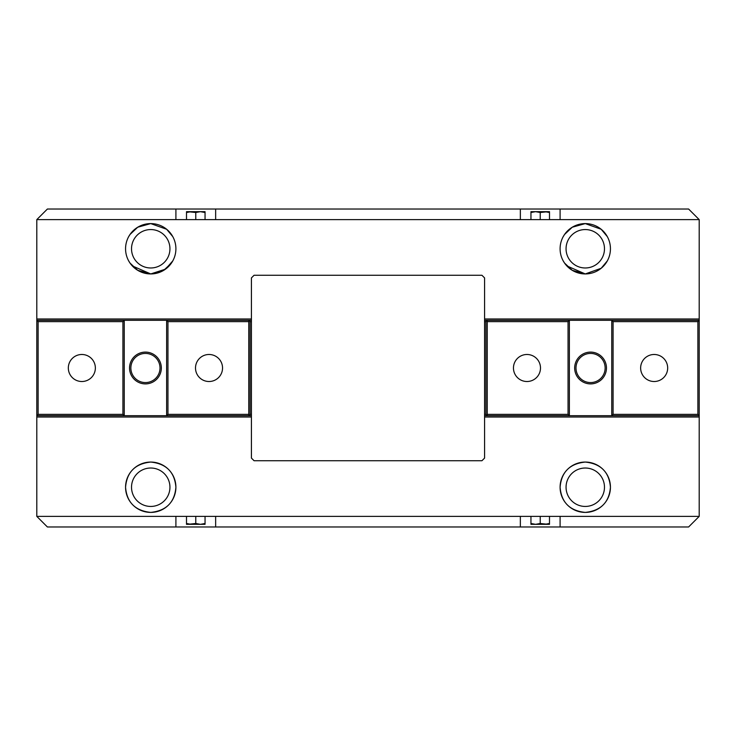 <?xml version="1.0" encoding="UTF-8"?>
<svg xmlns="http://www.w3.org/2000/svg" width="736" height="736" viewBox="0 0 736 736"><rect width="100%" height="100%" fill="white"/><g stroke="black" fill="none" stroke-linecap="round" stroke-linejoin="round"><path stroke-width="1.1" d="M526.976 381.515A13.515 13.515 0 0 0 540.491 368A13.515 13.515 0 0 0 526.976 354.485A13.515 13.515 0 0 0 513.461 368A13.515 13.515 0 0 0 526.976 381.515M654.157 381.515A13.515 13.515 0 0 0 667.672 368A13.515 13.515 0 0 0 654.157 354.485A13.515 13.515 0 0 0 640.642 368A13.515 13.515 0 0 0 654.157 381.515M590.566 352.102A15.898 15.898 0 0 1 606.464 368A15.898 15.898 0 0 1 590.566 383.898A15.898 15.898 0 0 1 574.669 368A15.898 15.898 0 0 1 590.566 352.102M590.566 353.427A14.573 14.573 0 0 0 575.994 368A14.573 14.573 0 0 0 590.566 382.573A14.573 14.573 0 0 0 605.139 368A14.573 14.573 0 0 0 590.566 353.427M697.875 321.632L699.2 320.307L699.2 415.693L697.875 414.368L697.875 321.632L613.088 321.632L611.763 320.307L611.763 415.693L613.088 414.368L697.875 414.368M613.088 414.368L613.088 321.632M487.232 414.368L568.045 414.368L569.37 415.693L569.37 320.307L568.045 321.632L487.232 321.632M568.045 414.368L568.045 321.632M484.582 318.982L699.2 318.982L699.2 320.307L484.582 320.307L487.232 320.307L487.232 415.693L484.582 415.693L699.2 415.693L699.2 516.378L520.352 516.378L520.352 526.976L215.648 526.976L215.648 516.378L175.904 516.378L175.904 526.976L47.398 526.976L36.8 516.378L175.904 516.378M484.582 414.368L485.907 414.368L485.907 321.632L484.582 321.632M485.907 321.632L487.232 320.307M487.232 415.693L485.907 414.368M548.173 211.674L540.224 212.502L540.224 219.622M187.827 211.674L195.776 212.502L195.776 219.622M548.173 524.326L540.224 523.498L540.224 516.378M187.827 524.326L195.776 523.498L195.776 516.378M128.69 260.921L130.005 263.056L137.724 270.314L150.733 273.939A25.171 25.171 0 0 0 175.904 248.768A25.171 25.171 0 0 0 150.733 223.597L137.724 227.222L130.014 234.48L128.69 236.615L130.005 234.48L137.724 227.222L150.733 223.597L166.658 229.273L172.776 236.615L166.658 229.273L150.733 223.597A25.171 25.171 0 0 0 125.562 248.768A25.171 25.171 0 0 0 150.733 273.939L163.742 270.314L171.451 263.056L172.776 260.921L165.508 269.146L150.733 273.939L132.305 265.908M150.733 462.061C166.244 463.671 174.634 472.061 175.904 487.232C174.634 502.403 166.244 510.793 150.733 512.403C135.222 510.793 126.831 502.403 125.562 487.232C126.831 472.061 135.222 463.671 150.733 462.061A25.171 25.171 0 0 0 125.562 487.232A25.171 25.171 0 0 0 150.733 512.403A25.171 25.171 0 0 0 175.904 487.232A25.171 25.171 0 0 0 150.733 462.061M563.224 260.921L564.54 263.056L572.258 270.314L585.267 273.939A25.171 25.171 0 0 0 610.438 248.768A25.171 25.171 0 0 0 585.267 223.597L572.258 227.222L564.549 234.48L563.224 236.615L564.54 234.48L572.258 227.222L585.267 223.597L601.192 229.273L607.31 236.615L601.192 229.273L585.267 223.597A25.171 25.171 0 0 0 560.096 248.768A25.171 25.171 0 0 0 585.267 273.939L601.192 268.263L607.31 260.921L601.192 268.263L585.267 273.939L566.84 265.908M585.267 462.061C600.778 463.671 609.169 472.061 610.438 487.232C609.169 502.403 600.778 510.793 585.267 512.403C569.756 510.793 561.366 502.403 560.096 487.232C561.366 472.061 569.756 463.671 585.267 462.061A25.171 25.171 0 0 0 560.096 487.232A25.171 25.171 0 0 0 585.267 512.403A25.171 25.171 0 0 0 610.438 487.232A25.171 25.171 0 0 0 585.267 462.061M150.733 267.978A19.21 19.21 0 0 1 131.523 248.768A19.21 19.21 0 0 1 150.733 229.558A19.21 19.21 0 0 1 169.942 248.768A19.21 19.21 0 0 1 150.733 267.978M585.267 267.978A19.21 19.21 0 0 1 566.058 248.768A19.21 19.21 0 0 1 585.267 229.558A19.21 19.21 0 0 1 604.477 248.768A19.21 19.21 0 0 1 585.267 267.978M150.733 506.442A19.21 19.21 0 0 1 131.523 487.232A19.21 19.21 0 0 1 150.733 468.022A19.21 19.21 0 0 1 169.942 487.232A19.21 19.21 0 0 1 150.733 506.442M585.267 506.442A19.21 19.21 0 0 1 566.058 487.232A19.21 19.21 0 0 1 585.267 468.022A19.21 19.21 0 0 1 604.477 487.232A19.21 19.21 0 0 1 585.267 506.442M560.096 219.622L36.8 219.622L47.398 209.024L688.602 209.024L699.2 219.622L560.096 219.622L560.096 209.024M215.648 209.024L215.648 219.622M520.352 219.622L520.352 209.024M175.904 219.622L175.904 209.024M215.648 516.378L520.352 516.378M36.8 516.378L36.8 417.018L251.418 417.018M484.582 417.018L699.2 417.018M36.8 417.018L36.8 219.622M699.2 318.982L699.2 219.622M36.8 318.982L251.418 318.982M699.2 516.378L688.602 526.976L560.096 526.976L560.096 516.378M520.352 526.976L560.096 526.976M175.904 526.976L215.648 526.976M38.125 414.368L36.8 415.693L251.418 415.693L248.768 415.693L248.768 320.307L251.418 320.307L36.8 320.307L38.125 321.632L38.125 414.368L122.912 414.368L124.237 415.693L124.237 320.307L122.912 321.632L38.125 321.632M195.776 523.498L200.413 524.326L205.05 523.498L205.05 516.378M205.05 523.498L205.05 524.326L191.139 524.326L186.502 523.498L186.502 516.378M191.139 524.326L186.502 524.326L186.502 523.498M549.498 523.498L544.861 524.326L549.498 524.326L549.498 516.378M540.224 523.498L535.587 524.326L530.95 523.498L530.95 516.378M530.95 523.498L530.95 524.326L544.861 524.326M186.502 212.502L191.139 211.674L186.502 211.674L186.502 219.622M195.776 212.502L200.413 211.674L205.05 212.502L205.05 219.622M205.05 212.502L205.05 211.674L191.139 211.674M540.224 212.502L535.587 211.674L530.95 212.502L530.95 219.622M530.95 212.502L530.95 211.674L544.861 211.674L549.498 212.502L549.498 219.622M544.861 211.674L549.498 211.674L549.498 212.502M209.024 354.485A13.515 13.515 0 0 0 195.509 368A13.515 13.515 0 0 0 209.024 381.515A13.515 13.515 0 0 0 222.539 368A13.515 13.515 0 0 0 209.024 354.485M81.843 354.485A13.515 13.515 0 0 0 68.328 368A13.515 13.515 0 0 0 81.843 381.515A13.515 13.515 0 0 0 95.358 368A13.515 13.515 0 0 0 81.843 354.485M145.434 383.898A15.898 15.898 0 0 1 129.536 368A15.898 15.898 0 0 1 145.434 352.102A15.898 15.898 0 0 1 161.331 368A15.898 15.898 0 0 1 145.434 383.898M145.434 382.573A14.573 14.573 0 0 0 160.006 368A14.573 14.573 0 0 0 145.434 353.427A14.573 14.573 0 0 0 130.861 368A14.573 14.573 0 0 0 145.434 382.573M122.912 321.632L122.912 414.368M248.768 321.632L167.955 321.632L166.63 320.307L166.63 415.693L167.955 414.368L248.768 414.368M167.955 321.632L167.955 414.368M251.418 321.632L250.093 321.632L250.093 414.368L251.418 414.368M250.093 414.368L248.768 415.693M248.768 320.307L250.093 321.632M254.067 275.264L251.418 277.914L251.418 458.086L254.067 460.736L481.933 460.736L484.582 458.086L484.582 277.914L481.933 275.264L254.067 275.264"/></g></svg>
